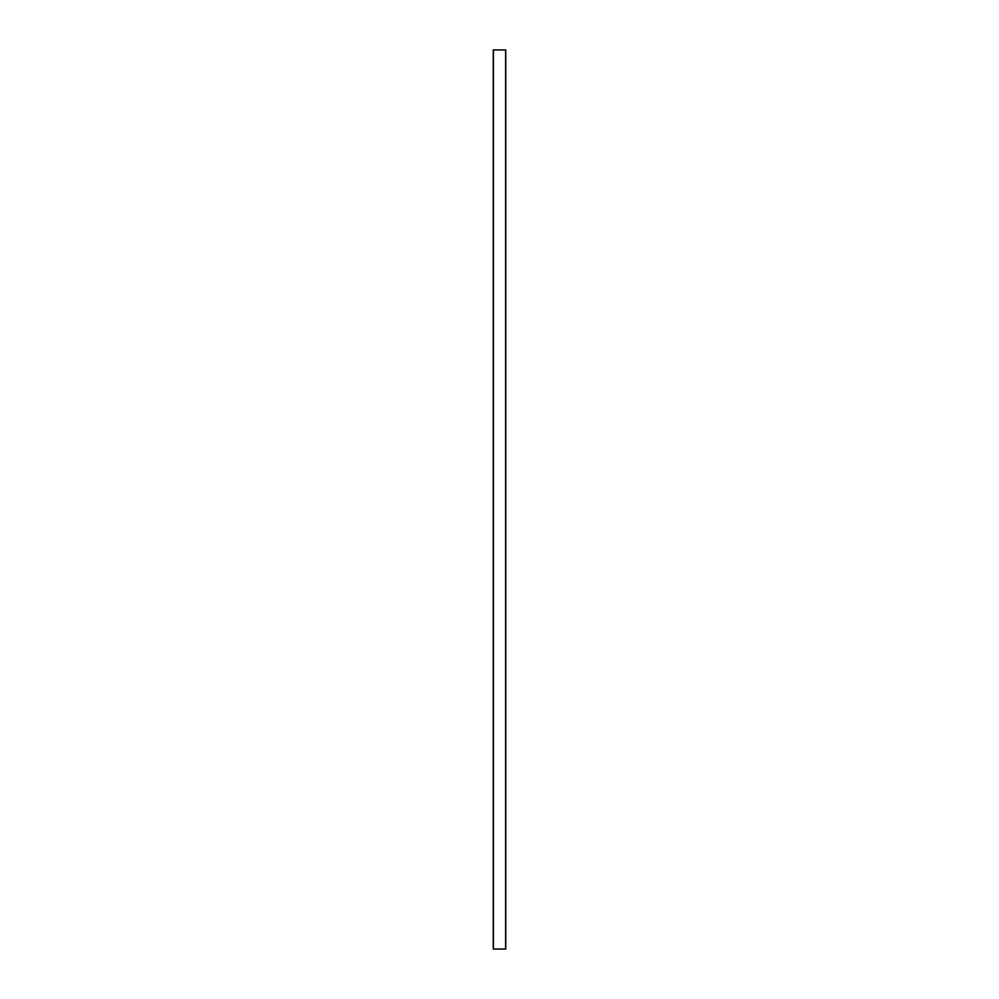 <?xml version="1.0" encoding="UTF-8"?>
<svg xmlns="http://www.w3.org/2000/svg" width="999" height="999" viewBox="0 0 999 999"><rect width="100%" height="100%" fill="white"/><g stroke="black" fill="none" stroke-linecap="round" stroke-linejoin="round"><path stroke-width="1.5" d="M505.744 949.05L493.256 949.05L493.256 49.95L505.744 49.95L505.744 949.05M505.619 949.05L505.619 49.95M493.381 949.05L493.381 49.95"/></g></svg>
